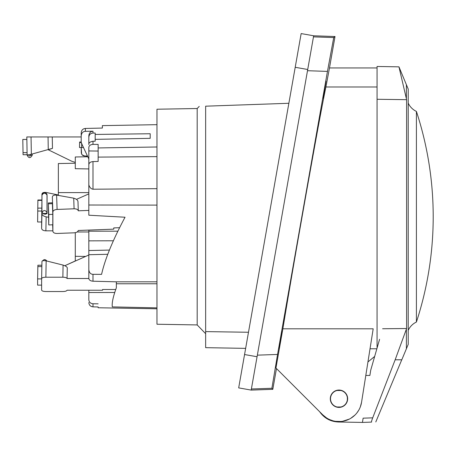 <?xml version="1.0" encoding="UTF-8"?>
<svg xmlns="http://www.w3.org/2000/svg" width="456" height="456" viewBox="0 0 456 456"><rect width="100%" height="100%" fill="white"/><g stroke="black" fill="none" stroke-linecap="round" stroke-linejoin="round"><path stroke-width="0.68" d="M408.217 330.338A16.929 16.929 0 0 1 416.408 322.044L416.408 111.412A16.929 16.929 0 0 1 408.217 103.113M401.793 359.795L408.217 344.371L408.217 89.08L398.96 66.85L406.604 99.676L406.604 328.519A330.178 330.127 99 0 1 406.387 329.124L395.158 359.795L401.793 359.795L406.387 348.783L406.387 329.124M406.387 98.809L406.387 84.668M398.96 66.85L377.066 66.468L377.066 99.277L406.604 99.676M370.027 348.783L376.861 348.783L377.066 348.07L376.884 348.703M378.588 342.769L377.066 348.07L377.066 99.277M360.343 406.837L361.551 402.306L373.19 328.804L282.862 328.804C291.931 273.777 299.05 233.894 306.369 192.483C313.397 153.284 320.631 112.535 325.903 86.976L377.066 86.976M325.903 86.976L329.477 67.95L377.066 67.95M276.473 368.551L272.808 389.333L271.89 388.278L277.556 354.449L327.465 71.398L333.729 37.569L335.017 36.531L329.477 67.95M282.862 328.804L275.948 368.026L322.814 414.892L326.45 417.85M324.587 89.746C322.512 101.209 322.46 101.209 324.427 89.746C326.502 78.289 326.553 78.289 324.587 89.746C322.512 101.209 322.46 101.209 324.427 89.746C326.502 78.289 326.553 78.289 324.587 89.746M280.48 339.897C278.405 351.354 278.354 351.354 280.32 339.897C282.395 328.434 282.446 328.434 280.48 339.897C278.405 351.354 278.354 351.354 280.32 339.897C282.395 328.434 282.446 328.434 280.48 339.897M395.158 359.795L372.706 417.844C371.691 420.529 371.315 421.948 371.572 422.102L362.452 422.421L338.569 422.005C330.594 421.692 324.301 418.283 319.69 411.768M329.705 419.617L332.737 420.717M335.616 421.338L341.02 421.492M342.513 421.31L349.387 419.075M350.704 418.346L354.985 415.045M356.945 412.851L358.752 410.178M379.586 339.287L370.717 370.215L369.89 375.448L365.803 375.448M369.89 375.448L370.717 370.215M361.551 402.306A22.857 22.857 0 0 1 322.814 414.892M330.583 396.532L330.298 398.726A8.675 8.675 0 0 1 338.973 390.051A8.675 8.675 0 0 1 347.654 398.726A8.675 8.675 0 0 1 338.973 407.407A8.675 8.675 0 0 1 330.298 398.726L330.583 400.927M374.672 356.432L367.941 361.944M382.607 328.753L406.604 328.519M371.572 422.102L362.452 422.421L363.118 418.175L372.706 417.844M401.257 359.795L401.747 359.795L375.795 421.954M327.465 71.398L307.498 70.708L251.188 390.091L272.808 389.333M335.017 36.531L313.66 35.785L307.498 70.708M238.682 387.885L251.188 390.091L238.682 387.885L244.558 354.54L301.154 33.579L313.66 35.785M245.647 348.367L205.65 347.666L205.65 106.185C197.072 106.482 197.072 106.482 205.65 106.185L288.865 103.278M248.486 332.259L205.65 331.603L205.65 106.185M197.186 324.934L156.972 324.233L156.972 109.223L197.186 108.522L197.186 324.934L205.65 333.701M156.972 146.986L98.143 147.932L98.143 144.398L97.521 144.398M156.972 124.67L102.372 125.622L102.372 128.068L85.369 128.444L85.369 131.317L92.99 131.22C90.522 131.431 89.137 132.924 88.829 135.711L88.829 143.982C88.983 142.614 90.368 141.708 92.99 141.257L92.99 144.404C90.465 144.575 89.08 145.567 88.829 147.379L88.829 168.23M102.372 128.068L85.369 128.444C82.867 128.712 81.481 130.171 81.208 132.821L81.208 136.942L48.045 136.942L48.268 149.762L51.921 148.559M88.829 135.711L88.829 137.53C88.983 134.788 90.368 133.3 92.99 133.066L95.179 133.044L95.179 134.446L150.201 133.745L150.201 138.333L95.179 139.354L95.179 141.206L92.99 141.257M98.143 144.398L92.99 144.404M156.972 156.636L98.143 157.115L98.143 147.932M156.972 205.109L88.829 205.018L88.829 164.673C89.074 162.849 90.465 161.823 92.99 161.589L98.143 161.452L98.143 157.115M88.829 164.16L88.829 184.868C89.638 187.462 91.029 188.909 92.99 189.223L156.972 188.664M88.829 230.086L88.829 269.724C89.239 272.716 90.624 274.244 92.99 274.324L101.58 274.352C105.005 259.099 112.826 240.061 125.035 217.233L88.829 215.209L88.829 205.018M88.829 269.724L88.829 278.428C89.074 280.07 90.459 280.999 92.99 281.209L116.343 281.819L156.972 281.825M116.343 281.819L116.343 283.769L156.972 283.769M116.343 283.769L116.343 287.804C113.099 296.753 111.754 303.115 112.313 306.899L156.972 307.863M98.143 303.827L92.99 303.764C90.459 303.514 89.068 302.191 88.829 299.803L88.829 295.032M156.972 308.786L98.143 307.76L98.143 306.956L92.99 306.854C90.465 306.569 89.08 305.144 88.829 302.573M98.143 306.956L92.99 306.854L92.99 303.764M52.856 230.821L45.862 230.821C43.252 230.702 41.838 229.892 41.627 228.393L41.627 221.981M81.208 134.605L81.208 132.821M85.369 131.317C82.906 131.522 81.516 133.021 81.208 135.802L81.208 142.642L88.829 158.95M87.808 156.761L75.286 156.984L75.286 168.697L88.829 168.931M88.829 290.238L88.829 299.803M88.829 137.53L88.829 144.609M88.829 190.477L88.829 171.815M107.804 254.294L88.829 254.716L88.829 250.925M85.243 256.42L75.286 256.318L75.286 260.957L64.792 265.734L88.829 255.012M88.829 240.848L113.35 240.779M117.819 231.181L88.829 231.198M88.829 210.41L78.289 210.809C77.873 209.469 76.471 208.797 74.083 208.797L57.103 209.441C54.498 209.657 53.084 210.524 52.873 212.029L52.873 231.192C53.084 232.68 54.498 233.438 57.103 233.461L74.083 232.816C76.471 232.634 77.873 231.859 78.289 230.485L113.755 229.146L113.755 227.92L119.54 227.698M76.46 199.363L88.829 193.891M78.289 210.809L77.982 201.569C77.759 200.07 76.34 198.936 73.718 198.166L56.607 195.105L57.103 209.441M52.349 197.95L52.349 196.998C52.588 195.544 54.002 194.917 56.607 195.105M78.016 202.498L77.982 201.569M52.873 231.192L52.645 224.785L52.873 231.192M52.799 214.343L52.799 224.779L48.752 224.933L48.313 203.33L48.752 214.491L52.799 214.343L52.36 203.176M48.313 203.33L48.37 203.821L52.423 203.667M48.752 214.491L48.752 224.933M88.829 278.508L67.066 278.508C66.656 277.698 65.254 277.265 62.86 277.208L45.862 277.208C43.252 277.282 41.838 277.767 41.627 278.656L41.627 290.084C41.838 290.979 43.252 291.458 45.862 291.532L62.86 291.532C65.254 291.475 66.656 291.048 67.066 290.238L102.577 290.238L102.577 289.509L115.733 289.509M41.627 278.65L41.941 261.499L41.627 278.65M114.735 292.478L88.829 292.518M41.627 290.084L41.627 285.131L37.614 285.131L37.614 278.907L41.627 278.907M62.86 291.532L45.862 291.532M47.076 195.994L47.019 195.088C45.252 192.54 43.559 192.58 41.941 195.196L41.941 194.193C42.174 192.757 43.582 192.175 46.159 192.466L58.357 194.986M47.082 196.069L47.082 213.556L45.372 214.217L45.326 213.471A1.693 0.895 -3.5 0 0 47.019 212.502L47.082 213.556M48.484 217.244L46.159 216.834C43.582 216.252 42.174 215.215 41.941 213.721L41.941 212.667L43.628 213.915L45.372 214.217M41.941 195.196L41.941 212.61C43.559 209.925 45.252 209.891 47.019 212.502L47.019 195.048C47.321 192.039 41.462 192.523 41.941 195.196L41.941 195.248M41.941 212.667L43.633 213.511L43.628 213.915M37.614 221.981L37.882 200.378L37.614 221.981L41.667 221.981L41.901 200.868M47.082 196.029L47.008 194.963M37.842 200.868L37.882 200.378L41.935 200.378M41.872 265.227L37.877 265.227L37.614 278.907M67.066 278.508L67.288 267.837C67.072 266.902 65.67 265.985 63.082 265.084L46.159 260.855L45.862 277.208M41.941 261.51C42.174 260.667 43.582 260.45 46.159 260.855M102.589 289.509L102.577 290.238M75.286 256.318L75.286 232.674M88.829 192.603L58.357 192.603L58.357 195.35M58.357 192.603L58.357 163.539L75.286 163.242M81.698 143.691L81.635 147.522L79.515 147.522L81.208 147.522L81.299 152.663C81.527 154.687 82.656 155.798 84.685 155.992L87.444 155.992M27.121 154.721L23.068 154.721L22.8 139.445L26.853 139.445L26.813 136.942L48.045 136.942M84.685 155.992L82.131 154.829M81.618 154.042L81.208 147.522M87.455 156.009L86.087 156.796M75.286 162.382L71.803 161.264L48.239 149.773L48.649 149.642M31.048 136.942L31.35 154.236L52.474 148.365L52.252 136.942M81.208 142.021L79.618 142.021L81.709 143.201M81.635 147.522L83.494 147.522M79.515 147.522L79.618 142.021M31.35 154.236L27.126 155.074L28.813 154.755L28.819 155.228C29.355 156.305 29.919 156.322 30.512 155.274L30.558 154.402M30.518 154.407L29.743 154.567L30.518 154.407M26.813 136.942L27.126 155.074L27.086 152.64L23.028 152.64M30.706 155.285L32.205 155.274L32.268 154.037L32.205 155.274C30.438 158.426 28.745 158.38 27.126 155.143L27.884 155.211M27.4 155.188L27.126 155.143C28.745 158.38 30.438 158.426 32.205 155.274L30.512 155.274L30.415 155.633M95.179 134.446L95.179 139.354M150.201 138.333L150.201 133.745M98.143 161.452L98.143 151.056L88.829 150.942M347.369 400.927L347.369 396.532M347.044 395.534L345.112 392.593M344.987 392.473L342.171 390.661M341.664 390.478L336.289 390.478M335.781 390.661L332.965 392.473M332.84 392.593L330.908 395.534M330.908 401.924L332.84 404.865M332.965 404.985L335.781 406.798M336.289 406.98L341.664 406.98M342.171 406.798L344.987 404.985M345.112 404.865L347.044 401.924M330.782 396.589L331.102 395.614M335.861 390.86L336.351 390.678M337.434 390.404L340.512 390.404M341.595 390.678L342.091 390.86M346.845 395.614L347.164 396.589M347.164 400.87L346.845 401.844M342.091 406.598L341.595 406.775M340.512 407.054L337.434 407.054M336.351 406.775L335.861 406.598M331.102 401.844L330.782 400.87M347.392 399.621A8.464 8.464 0 0 0 338.973 390.262A8.464 8.464 0 0 0 330.554 399.621A8.464 8.464 0 0 0 347.392 399.621M313.466 36.868L333.729 37.569M257.344 355.15L277.556 354.449M257.064 356.74L244.558 354.54M295.209 67.294L307.714 69.5M271.89 388.278L251.381 388.985M92.99 133.066L92.99 131.22M92.99 161.589L92.99 189.223M92.99 274.324L92.99 281.209M73.718 198.166L74.083 208.797M52.349 196.998L52.873 212.029M46.159 216.834L45.862 230.821M41.941 213.721L41.627 228.393M45.326 213.471L43.633 213.511M37.882 208.124L41.935 208.124M37.842 211.042L41.901 211.042M63.082 265.084L62.86 277.208M44.694 260.661L44.357 260.644M37.842 266.589L41.849 266.589M88.829 231.961L77.11 231.973M416.408 322.044A338.608 338.608 0 0 0 416.408 111.412M197.186 108.522L199.226 106.408M109.434 250.082L88.829 250.543M52.372 202.795L48.325 202.948M37.877 199.996L41.929 199.996M45.002 259.658L44.072 259.635L42.151 261.094L44.072 259.635L45.611 259.863L46.757 260.98L46.432 260.49M46.227 260.279L45.036 259.663"/></g></svg>

